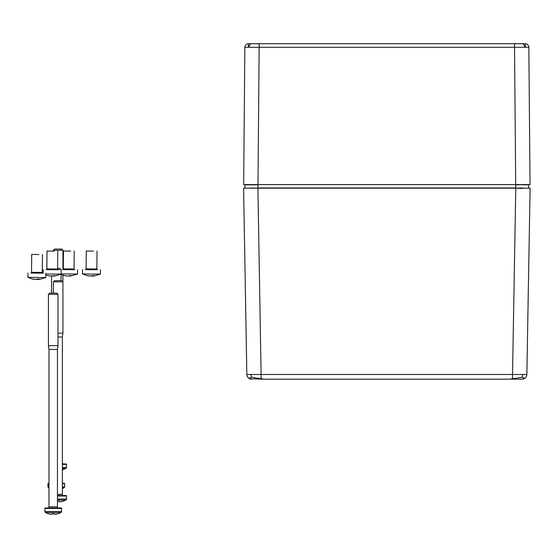 <?xml version="1.0" encoding="UTF-8"?>
<svg xmlns="http://www.w3.org/2000/svg" width="558" height="558" viewBox="0 0 558 558"><rect width="100%" height="100%" fill="white"/><g stroke="black" fill="none" stroke-linecap="round" stroke-linejoin="round"><path stroke-width="0.84" d="M61.436 512.056L61.436 512.056A1.193 1.193 0 0 0 61.575 511.498L61.575 508.471A0.474 0.474 0 0 0 61.094 507.996L45.337 507.996L61.094 507.996M44.996 512.056L45.575 512.558L44.996 512.056A1.193 1.193 0 0 1 44.856 511.498L44.856 508.471A0.474 0.474 0 0 1 45.337 507.996M49.634 293.117L56.797 293.117L57.99 294.31L48.441 294.31L49.634 293.117M48.978 506.804L57.453 506.804L57.453 349.461L48.978 349.461L48.978 506.804A1.193 1.193 0 0 1 47.786 507.996M57.453 506.804A1.193 1.193 0 0 0 58.646 507.996M57.453 349.461L57.99 345.646L57.99 294.31M48.978 349.461L48.441 345.646L57.99 345.646M48.441 345.646L48.441 294.31M54.293 513.66L54.293 514.274L55.333 514.274A16.677 16.677 0 0 0 58.151 513.66L58.151 513.66A16.684 16.684 0 0 0 60.857 512.558L45.575 512.558A16.684 16.684 0 0 0 48.281 513.66L48.281 513.66A16.677 16.677 0 0 0 51.099 514.274L52.145 514.274L52.145 513.66A16.649 15.422 180 0 0 54.293 513.66A16.649 15.422 0 0 1 52.145 513.66M60.857 512.558L61.366 512.056L60.857 512.558M54.691 507.996L54.293 507.996M52.145 507.996L51.741 507.996M66.367 499.584L66.367 499.584A1.193 1.193 0 0 0 66.507 499.026L66.507 496.006A0.474 0.474 0 0 0 66.025 495.525L57.453 495.525M54.565 280.646L61.729 280.646L62.921 281.839L53.373 281.839L54.565 280.646M57.453 494.332L62.384 494.332A1.193 1.193 0 0 0 63.577 495.525M62.384 494.332L62.384 336.997L62.921 333.175L62.921 275.233M57.99 336.997L62.384 336.997M57.99 333.175L62.921 333.175M53.373 293.117L53.373 281.839M59.225 501.189A16.649 15.422 0 0 1 57.453 501.21A16.649 15.422 180 0 0 59.225 501.189L59.225 501.802L60.264 501.802A16.677 16.677 0 0 0 63.082 501.189L63.082 501.189A16.684 16.684 0 0 0 65.788 500.087L57.453 500.087M65.788 500.087L66.297 499.584L65.788 500.087M59.622 495.525L59.225 495.525M64.512 487.364L64.512 487.364A1.193 1.193 0 0 0 64.651 486.806L64.651 483.779A0.474 0.474 0 0 0 64.177 483.305L62.384 483.305L64.177 483.305M48.413 483.305L48.978 483.305L48.413 483.305A0.474 0.474 0 0 0 47.939 483.779L47.939 486.806L48.978 486.806M57.579 268.426L59.873 268.426L60.989 269.535M59.692 269.619L57.851 269.619M61.073 280.646L61.073 274.55M51.517 293.117L51.517 276.084M48.079 487.364L48.651 487.866L48.079 487.364A1.193 1.193 0 0 1 47.939 486.806M62.384 488.564A16.684 16.684 0 0 0 63.933 487.866L62.384 487.866M63.933 487.866L64.442 487.364L63.933 487.866M54.175 251.163L47.012 251.037L54.175 251.163M57.969 269.695L46.426 269.577M61.15 269.8L61.101 274.104L45.84 274.013M50.576 276.036L47.36 275.533L51.664 276.084L54.712 275.645L53.687 276.098L54.747 276.022L61.101 274.104M53.687 276.029L52.208 275.903M53.694 275.666L53.687 276.098M53.317 275.659L53.31 276.064M52.605 275.687L52.598 276.057M93.444 251.128L86.281 250.995L93.444 251.128M97.238 269.66L85.695 269.542M94.407 274.09L82.465 273.88L86.63 275.499L90.933 276.05L91.951 275.596L93.981 275.61L92.956 276.057L94.016 275.987L100.37 274.062L94.407 274.09M89.845 276.001L87.585 275.722M92.956 275.994L91.477 275.868M92.963 275.631L92.956 276.057M92.586 275.624L92.579 276.029M91.875 275.652L91.868 276.015M38.879 254.56L31.715 254.434L38.879 254.56M42.673 273.092L31.122 272.981M39.834 277.528L27.9 277.312L32.064 278.93L35.649 279.474L37.386 279.035L39.409 279.049L38.39 279.495L39.451 279.418L45.805 277.5L39.834 277.528M35.273 279.432L33.02 279.16M38.39 279.432L36.912 279.307M38.39 279.07L38.39 279.495M38.014 279.063L38.014 279.46M37.302 279.084L37.302 279.453M70.629 251.114L63.466 250.988L70.629 251.114M74.423 269.647L62.873 269.528M77.597 269.758L77.555 274.055L61.108 273.936M67.03 275.987L63.814 275.485L67.399 276.029L71.159 275.603L70.475 276.05L77.555 274.055M70.141 275.987L68.662 275.861M70.141 275.624L70.141 276.05M69.764 275.617L69.764 276.015M69.052 275.638L69.052 276.008M66.367 468.002L66.367 468.002A1.193 1.193 0 0 0 66.507 467.444L66.507 464.416A0.474 0.474 0 0 0 66.025 463.942L62.384 463.942M54.565 249.063L61.729 249.063L62.921 250.256L53.373 250.256L54.565 249.063M62.384 462.742A1.193 1.193 0 0 0 63.577 463.942M62.921 269.507L62.921 250.256M53.373 251.044L53.373 250.256M62.384 469.801A16.677 16.677 0 0 0 63.082 469.606L63.082 469.606A16.684 16.684 0 0 0 65.788 468.497L62.384 468.497M65.788 468.497L66.297 468.002L65.788 468.497M249.719 378.784L264.115 379.175L251.721 377.271L249.119 378.171L249.719 378.784A4.778 4.778 0 0 1 246.845 374.488L243.595 188.172L530.1 188.172L526.85 374.488A4.778 4.778 0 0 1 523.976 378.784L523.181 379.049M251.623 379.175L250.514 379.049M512.523 378.784L509.58 379.175L522.072 379.175L524.576 378.171L521.974 377.271L512.523 378.784L512.523 374.488L526.85 374.488M246.845 374.488L512.523 374.488L515.78 188.172L522.183 188.409M527.945 188.172L527.254 188.172M245.834 188.172L251.951 188.172M266.752 379.175L506.943 379.175M509.58 379.175L264.115 379.175M248.373 43.726L248.387 47.263L248.373 43.726L259.177 43.726L248.436 43.726A3.578 3.578 0 0 0 244.857 47.277A3.578 3.578 0 0 1 248.436 43.726M525.308 47.263L525.322 43.726L514.518 43.726L525.322 43.726L525.308 47.263M259.051 43.726L525.259 43.726A3.578 3.578 0 0 1 528.838 47.277L514.518 47.277L514.643 43.726M515.711 184.593L514.518 47.277L244.857 47.277L243.658 184.593L530.037 184.593L528.838 47.277A3.578 3.578 0 0 0 525.259 43.726L525.322 43.726M522.881 184.831L528.782 184.831L528.517 188.172L515.745 188.172L522.909 187.934M250.786 187.934L257.949 188.172L245.743 188.172M245.59 184.831L250.814 184.831M244.669 184.593L529.026 184.593L515.745 184.831L515.745 187.934L257.949 187.934L257.949 184.831L244.913 184.831L244.934 187.934M528.838 47.277L530.037 184.593M61.575 508.471L44.856 508.471M44.856 511.498L61.575 511.498M66.507 496.006L57.453 496.006M57.453 499.026L66.507 499.026M64.651 483.779L62.384 483.779M48.978 483.779L47.939 483.779M62.384 486.806L64.651 486.806M57.76 251.142L57.579 269.047L46.83 268.942L46.216 269.64M57.579 269.047L58.178 269.758L46.237 269.64M97.029 251.107L96.841 269.012L86.099 268.9L85.486 269.605M96.841 269.012L97.448 269.723L85.507 269.598M42.457 254.546L42.275 272.45L31.534 272.339L30.913 273.036M42.861 273.155L30.934 273.036M74.207 251.1L74.026 269.005L63.284 268.893L62.663 269.591L74.612 269.709M66.507 464.416L62.384 464.416M62.384 467.444L66.507 467.444M251.044 374.523A4.778 3.376 90 0 0 251.721 377.271M261.172 378.784L257.915 188.172M522.651 374.523A4.778 3.376 90 0 1 521.974 377.271M524.646 47.263A3.578 2.532 -90 0 0 522.525 43.775M249.049 47.263A3.578 2.532 -90 0 1 251.17 43.775M257.984 184.593L259.177 43.726M47.012 251.037L46.83 268.942M43.245 269.619L43.21 273.106M45.833 275.066L48.316 275.757M86.281 250.995L86.099 268.9M82.514 269.584L82.465 273.88M100.419 269.765L100.377 274.062M31.715 254.434L31.534 272.339M42.275 272.45L42.875 273.162M27.942 273.015L27.9 277.312M45.847 273.204L45.805 277.5M63.466 250.988L63.284 268.893M74.026 269.005L74.633 269.716M60.606 274.341L64.77 275.715"/></g></svg>
